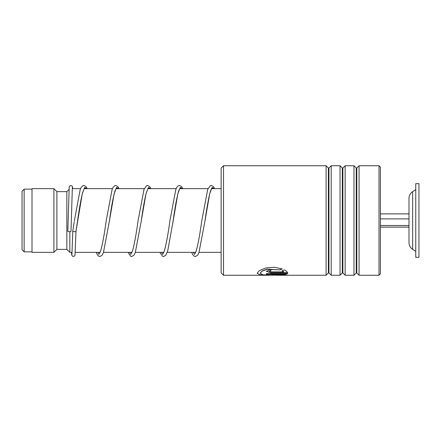 <?xml version="1.0" encoding="UTF-8"?>
<svg xmlns="http://www.w3.org/2000/svg" width="441" height="441" viewBox="0 0 441 441"><rect width="100%" height="100%" fill="white"/><g stroke="black" fill="none" stroke-linecap="round" stroke-linejoin="round"><path stroke-width="0.66" d="M22.05 249.766L22.05 191.234L24.139 189.145L24.139 251.855L22.05 249.766M72.092 252.357L69.832 252.357L69.832 231.685M69.832 252.357L66.845 249.369L66.845 191.631L56.889 191.631L53.907 188.643L32.006 188.643L32.006 252.357L53.907 252.357L53.907 188.643M66.845 249.369L56.889 249.369L56.889 191.631M412.655 249.363L412.655 191.637C410.301 193.252 409.077 195.484 408.994 198.34L408.994 242.66C409.077 245.516 410.301 247.748 412.655 249.363L415.764 251.359M415.764 211.9L415.764 257.329L418.95 257.329L418.95 183.665L415.764 183.665L415.764 211.9M380.412 227.115L408.994 227.115M380.412 225.505L408.994 225.505M380.412 218.89L408.994 218.89L408.994 213.885L380.412 213.885M223.526 275.25L221.139 272.863L221.139 168.137L223.526 165.75L223.526 275.25L268.343 275.25L260.245 274.975L257.125 273.271L259.495 270.509L265.879 267.946L274.296 267.252L282.141 268.905L279.963 269.881L267.059 269.297L262.048 271.176L260.19 273.271L262.99 274.809L270.107 275.184L283.811 274.308L266.32 274.308L266.32 273.657L287.692 273.657L284.164 275.03L268.343 275.25M379.017 165.75L380.412 167.145L380.412 273.855L379.017 275.25L379.017 165.75L359.073 165.75L359.073 275.25L379.017 275.25M328.369 272.979L328.931 272.979L328.931 168.021L328.369 168.021L328.369 272.979L326.092 275.25L326.092 165.75L223.526 165.75M342.304 272.979L342.866 272.979L342.866 168.021L342.304 168.021L342.304 272.979L340.033 275.25L331.202 275.25L331.202 165.75L328.931 168.021M340.033 275.25L340.033 165.75L331.202 165.75M356.24 272.979L356.802 272.979L356.802 168.021L356.24 168.021L356.24 272.979L353.969 275.25L345.138 275.25L345.138 165.75L342.866 168.021M353.969 275.25L353.969 165.75L345.138 165.75M270.917 271.865L283.811 271.865L282.13 270.78L284.307 269.875C286.237 270.934 287.367 271.921 287.692 272.841L270.917 272.841L266.32 271.314L270.917 269.423L270.917 270.724L269.385 271.314L270.917 271.865M279.963 269.881L267.059 269.12L262.048 270.995L260.196 273.177M283.811 274.308L266.32 274.115M287.571 273.657L279.627 275.035M265.267 275.035L259.413 274.644L257.131 273.172M282.141 268.729L279.963 269.705M283.811 271.865L282.13 270.598M287.615 272.654L270.917 272.654L266.325 271.221M270.917 270.537L269.401 271.221M74.171 222.027L72.793 231.09C72.225 231.613 76.541 231.966 75.979 231.349L82.28 193.726L84.672 187.513L87.07 188.643M72.335 187.679L71.001 231.222A1.593 0.48 180 0 1 69.402 231.701A1.593 0.48 180 0 1 67.815 231.222A1.593 0.48 180 0 1 67.815 231.216A1.593 0.48 180 0 1 67.815 231.211L69.22 187.078L69.998 185.727L71.778 185.722L72.517 186.835L72.737 188.643M84.286 188.539L82.61 192.607C80.918 199.398 79.204 209.006 77.484 221.432L75.973 231.371L75.014 255.141L74.253 256.276L72.495 256.271L71.712 254.937L71.475 252.357M84.705 187.48L85.46 188.643L84.705 187.48M97.836 252.357L99.021 254.512L97.836 252.357M116.562 187.48L117.312 188.643L116.562 187.48M129.687 252.357L130.872 254.512L129.687 252.357M148.413 187.48L149.168 188.643L148.413 187.48M161.544 252.357L162.729 254.512L161.544 252.357M180.27 187.48L181.019 188.643L180.27 187.48M193.395 252.357L194.58 254.512L193.395 252.357M212.121 187.48L212.876 188.643L212.121 187.48M99.446 252.357L99.826 253.233M116.143 188.539L114.974 190.959C113.144 197.281 111.281 207.32 109.39 221.073L114.158 193.621L116.54 187.497L118.927 188.643M131.302 252.357L131.683 253.233M148 188.539L146.197 193.059C144.554 199.817 142.906 209.166 141.241 221.112L146.01 193.632L148.397 187.502L150.778 188.643M163.153 252.357L163.534 253.233M172.778 223.212L177.866 193.627L180.248 187.497L182.635 188.643M195.01 252.357L195.391 253.233M211.708 188.539C211.873 188.445 211.233 188.268 209.773 193.549C208.174 200.341 206.57 209.525 204.949 221.095L209.718 193.627L212.104 187.502L214.491 188.643M32.006 251.855L24.139 251.855M221.139 252.357L199.084 252.357M195.65 252.357L167.227 252.357M163.798 252.357L135.376 252.357M131.942 252.357L103.519 252.357M100.09 252.357L75.29 252.357M56.889 249.369L53.907 252.357M66.845 191.631L68.994 189.481M221.139 188.643L211.608 188.643M208.003 188.643L179.752 188.643M176.152 188.643L147.9 188.643M144.295 188.643L116.044 188.643M112.444 188.643L84.187 188.643M80.587 188.643L72.247 188.643M32.006 189.145L24.139 189.145M412.655 191.637L415.764 189.641M328.369 168.021L326.092 165.75M342.304 168.021L340.033 165.75M356.24 168.021L353.969 165.75M356.802 168.021L359.073 165.75M326.092 275.25L276.551 275.25M356.802 272.979L359.073 275.25M342.866 272.979L345.138 275.25M328.931 272.979L331.202 275.25M119.064 188.643L118.006 186.725L115.757 185.457L114.754 185.678L113.111 187.298L112.069 189.608L106.204 220.798C104.302 234.667 102.428 244.761 100.581 251.089L99.434 253.454M99.826 252.891L99.561 252.357M150.916 188.643L149.813 186.664L147.614 185.457L146.649 185.655L144.014 189.36L138.055 220.842C136.186 234.419 134.345 244.413 132.526 250.824L131.291 253.454M131.677 252.891L131.418 252.357M182.772 188.643L181.67 186.664L179.465 185.457L178.506 185.661L176.819 187.298L175.783 189.602L169.912 220.814C168.01 234.678 166.136 244.766 164.289 251.089L163.142 253.454M163.534 252.891L163.269 252.357M179.851 188.539L178.688 190.953C176.852 197.276 174.989 207.32 173.098 221.09L167.778 250.648L165.744 255.328L163.545 256.53L162.58 256.331L159.84 252.357M214.629 188.643L213.521 186.664L211.278 185.457L210.363 185.655L207.722 189.36L201.763 220.82C199.894 234.414 198.053 244.413 196.234 250.824L194.999 253.454M195.391 252.891L195.126 252.357M72.793 231.084L71.938 254.308M74.297 221.156L80.119 189.878L81.254 187.298L82.941 185.661L83.906 185.457L86.105 186.664L87.208 188.643M96.132 252.357L98.167 255.896L99.831 256.53L102.031 255.328L103.442 252.572L109.39 221.073M127.989 252.357L130.723 256.331L131.639 256.53L133.888 255.322L135.299 252.561L141.241 221.112M191.697 252.357L192.745 254.694L194.387 256.315L195.396 256.53L197.596 255.328L198.919 252.798L204.949 221.095"/></g></svg>

